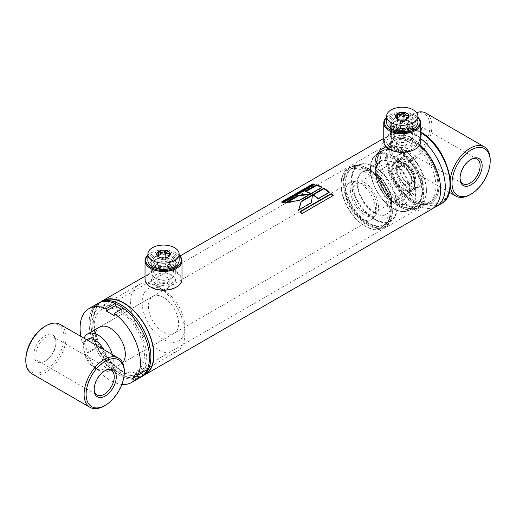 <?xml version="1.0" encoding="UTF-8"?>
<svg xmlns="http://www.w3.org/2000/svg" width="516" height="516" viewBox="0 0 516 516"><rect width="100%" height="100%" fill="white"/><g stroke="black" fill="none" stroke-linecap="round" stroke-linejoin="round"><path stroke-width="0.39" stroke-dasharray="2.58 1.94" d="M406.266 139.83L407.93 142.306L406.266 144.783C403.589 145.951 400.913 145.847 398.223 144.467L396.559 142.306L398.223 140.139C400.906 138.759 403.583 138.656 406.266 139.83M406.266 150.646L407.93 148.137L406.266 145.628C403.583 144.48 400.906 144.609 398.223 146.002L396.559 148.137L398.223 150.272C400.9 151.672 403.583 151.794 406.266 150.646M167.532 282.613L169.196 280.136L167.532 277.66C164.856 276.492 162.172 276.595 159.489 277.969L157.825 280.136L159.489 282.304C162.172 283.677 164.856 283.781 167.532 282.613M167.532 283.465L169.196 285.967L167.532 288.476C164.849 289.624 162.172 289.502 159.489 288.102L157.825 285.967L159.489 283.839C162.172 282.439 164.849 282.31 167.532 283.465M120.789 373.997A42.293 24.42 -120 0 0 141.939 376.093A42.293 24.42 -120 0 0 148.421 342.205A42.293 24.42 -120 0 0 120.789 304.937A42.293 24.42 -120 0 0 99.646 302.84A42.293 24.42 -120 0 0 93.164 336.729A42.293 24.42 -120 0 0 120.789 373.997M144.951 374.352A42.293 24.42 60 0 1 123.808 372.255A42.293 24.42 60 0 1 96.176 334.987A42.293 24.42 60 0 1 102.658 301.099M412.8 140.7A36.959 21.337 60 0 1 438.935 185.966A36.959 21.337 60 0 1 412.8 201.053A36.959 21.337 60 0 1 386.665 155.787A36.959 21.337 60 0 1 412.8 140.7A36.959 21.337 60 0 1 438.935 185.966A36.959 21.337 60 0 1 412.8 201.053A36.959 21.337 60 0 1 386.665 155.787A36.959 21.337 60 0 1 412.8 140.7M431.802 209.148A42.647 24.62 60 0 1 410.478 207.039A42.647 24.62 60 0 1 382.62 169.454A42.647 24.62 60 0 1 389.154 135.282A42.647 24.62 60 0 1 410.478 137.398A42.647 24.62 60 0 1 419.953 144.628M121.886 384.401A42.647 24.62 60 0 1 86.366 353.054L95.408 347.829A42.647 24.62 60 0 0 140.604 377.267A42.647 24.62 60 0 1 119.286 375.158A42.647 24.62 60 0 1 91.422 337.574A42.647 24.62 60 0 1 97.963 303.402A42.647 24.62 60 0 0 91.39 337.464L82.341 342.688A42.647 24.62 60 0 1 80.844 336.387M142.113 376.396A42.647 24.62 60 0 1 120.789 374.287A42.647 24.62 60 0 1 92.932 336.703A42.647 24.62 60 0 1 99.465 302.531M412.8 199.892A35.54 20.517 60 0 1 389.58 168.577A35.54 20.517 60 0 1 395.03 140.1A35.54 20.517 60 0 1 412.8 141.861A35.54 20.517 60 0 1 436.02 173.176A35.54 20.517 60 0 1 430.57 201.653A35.54 20.517 60 0 1 412.8 199.892A35.54 20.517 60 0 1 389.58 168.577A35.54 20.517 60 0 1 395.03 140.1A35.54 20.517 60 0 1 412.8 141.861A35.54 20.517 60 0 1 436.02 173.176A35.54 20.517 60 0 1 430.57 201.653A35.54 20.517 60 0 1 412.8 199.892M119.286 369.353A35.54 20.517 60 0 1 96.066 338.038A35.54 20.517 60 0 1 101.517 309.561A35.54 20.517 60 0 1 119.286 311.316A35.54 20.517 60 0 1 142.5 342.637A35.54 20.517 60 0 1 137.05 371.114A35.54 20.517 60 0 1 119.286 369.353M143.571 375.435A42.647 24.62 60 0 1 123.808 372.546A42.647 24.62 60 0 1 96.369 336.342A42.647 24.62 60 0 1 101.026 301.757M311.219 203.136L311.303 202.64L311.219 203.136L298.558 210.444L298.661 209.941M311.451 201.762L312.599 194.687M298.719 209.909L298.558 210.444M287.599 202.188L285.819 203.214L299.409 200.879L310.832 194.28L309.613 194.384M310.832 194.28L310.819 193.687M285.819 203.214L285.709 202.582M299.409 200.879L299.39 200.285M313.218 194.9L312.735 195.177L312.741 194.603M312.735 195.177A41.938 24.213 60 0 1 318.23 199.092L318.333 198.583M318.23 199.092L329.35 192.668L329.46 192.158M306.156 191.468L305.504 191.849L305.395 191.217M305.504 191.849A41.938 24.213 60 0 1 310.993 194.19L310.974 193.597M310.993 194.19L322.119 187.766L322.1 187.179M321.571 187.482A41.938 24.213 60 0 1 322.119 187.766M300.273 211.882L299.867 212.121L300.002 211.637M299.867 212.121A41.938 24.213 60 0 1 301.841 213.972L302.008 213.521M301.841 213.972L333.188 195.519M282.62 202.098L281.807 202.569L281.633 201.924M281.807 202.569A41.938 24.213 60 0 1 283.768 202.956L283.632 202.317M283.768 202.956L314.947 184.954L314.805 184.315M314.05 184.754A41.938 24.213 60 0 1 314.947 184.954M150.949 287.231A17.77 10.262 180 0 1 150.949 272.725A17.77 10.262 180 0 1 176.079 272.725A17.77 10.262 180 0 1 176.079 287.231M145.028 279.401A18.479 10.668 180 0 1 156.438 269.539A18.479 10.668 180 0 1 176.582 271.855A18.479 10.668 180 0 1 181.993 279.401M147.873 255.375A17.77 10.262 180 0 1 150.949 252.995A17.77 10.262 180 0 1 176.079 252.995L176.582 253.285A18.479 10.668 180 0 1 179.149 255.143M147.873 255.143A18.479 10.668 180 0 1 150.446 253.285A18.479 10.668 180 0 1 176.582 253.285L176.079 252.995A17.77 10.262 180 0 1 179.149 255.375M154.968 265.179A12.081 6.979 180 0 1 154.968 255.317A12.081 6.979 180 0 1 172.054 255.317A12.081 6.979 180 0 1 172.054 265.179A12.081 6.979 180 0 1 154.968 265.179M156 265.276A10.623 6.134 180 0 1 152.884 260.935A10.623 6.134 180 0 1 159.444 255.265A10.623 6.134 180 0 1 171.028 256.594A10.623 6.134 180 0 1 174.137 260.935A10.623 6.134 180 0 1 167.577 266.604A10.623 6.134 180 0 1 156 265.276M156 283.632A10.623 6.134 180 0 1 152.884 279.291A10.623 6.134 180 0 1 159.444 273.622A10.623 6.134 180 0 1 171.028 274.957A10.623 6.134 180 0 1 174.137 279.291A10.623 6.134 180 0 1 167.577 284.961A10.623 6.134 180 0 1 156 283.632M154.968 284.916A12.081 6.979 180 0 1 154.968 275.047A12.081 6.979 180 0 1 172.054 275.047A12.081 6.979 180 0 1 172.054 284.916A12.081 6.979 180 0 1 154.968 284.916M389.683 149.401A17.77 10.262 180 0 1 389.683 134.895A17.77 10.262 180 0 1 414.812 134.895A17.77 10.262 180 0 1 414.812 149.401M383.762 141.571A18.479 10.668 180 0 1 395.172 131.709A18.479 10.668 180 0 1 415.315 134.025A18.479 10.668 180 0 1 420.727 141.571M386.607 117.545A17.77 10.262 180 0 1 389.683 115.165A17.77 10.262 180 0 1 414.812 115.165L415.315 115.455A18.479 10.668 180 0 1 417.883 117.313M386.607 117.313A18.479 10.668 180 0 1 389.18 115.455A18.479 10.668 180 0 1 415.315 115.455L414.812 115.165A17.77 10.262 180 0 1 417.883 117.545M393.702 127.349A12.081 6.979 180 0 1 393.702 117.48A12.081 6.979 180 0 1 410.788 117.48A12.081 6.979 180 0 1 410.788 127.349A12.081 6.979 180 0 1 393.702 127.349M394.734 127.439A10.623 6.134 180 0 1 391.618 123.105A10.623 6.134 180 0 1 398.178 117.435A10.623 6.134 180 0 1 409.762 118.764A10.623 6.134 180 0 1 412.871 123.105A10.623 6.134 180 0 1 406.311 128.774A10.623 6.134 180 0 1 394.734 127.439M394.734 145.802A10.623 6.134 180 0 1 391.618 141.461A10.623 6.134 180 0 1 398.178 135.792A10.623 6.134 180 0 1 409.762 137.121A10.623 6.134 180 0 1 412.871 141.461A10.623 6.134 180 0 1 406.311 147.131A10.623 6.134 180 0 1 394.734 145.802M393.702 147.079A12.081 6.979 180 0 1 393.702 137.217A12.081 6.979 180 0 1 410.788 137.217A12.081 6.979 180 0 1 410.788 147.079A12.081 6.979 180 0 1 393.702 147.079M433.995 207.587A42.647 24.62 60 0 1 415.122 204.355A42.647 24.62 60 0 1 387.258 166.778A42.647 24.62 60 0 1 393.798 132.599A42.647 24.62 60 0 1 415.122 134.715A42.647 24.62 60 0 1 420.727 138.559M410.788 143.016A35.54 20.517 60 0 1 434.008 174.337A35.54 20.517 60 0 1 428.557 202.814A35.54 20.517 60 0 1 410.788 201.053A35.54 20.517 60 0 1 387.574 169.738A35.54 20.517 60 0 1 393.018 141.261A35.54 20.517 60 0 1 410.788 143.016M391.689 148.24A27.013 15.596 -60 0 1 410.788 115.165A27.013 15.596 -60 0 1 429.886 126.188A27.013 15.596 -60 0 1 410.788 159.27A27.013 15.596 -60 0 1 391.689 148.24L391.689 149.401A28.432 16.415 -60 0 1 411.794 114.584A28.432 16.415 -60 0 1 416.47 112.52M426.01 113.172A28.432 16.415 -60 0 1 431.898 126.188A28.432 16.415 -60 0 1 419.489 154.8A28.432 16.415 -60 0 1 397.578 162.417A28.432 16.415 -60 0 1 391.689 149.401M450.281 186.805A28.432 16.415 -60 0 1 449.991 183.064A28.432 16.415 -60 0 1 450.21 179.536M460.059 177.82A14.216 8.204 -60 0 1 460.046 177.259L460.046 178.42M421.849 131.993A14.216 8.204 -60 0 1 411.794 149.401A14.216 8.204 -60 0 1 404.686 150.104A14.216 8.204 -60 0 1 401.745 143.603A14.216 8.204 -60 0 1 407.95 129.297A14.216 8.204 -60 0 1 418.902 125.485A14.216 8.204 -60 0 1 421.849 131.993L421.849 130.832A15.635 9.03 -60 0 1 410.788 149.982A15.635 9.03 -60 0 1 399.732 143.603A15.635 9.03 -60 0 1 410.788 124.446A15.635 9.03 -60 0 1 421.849 130.832M460.046 177.259A14.216 8.204 -60 0 1 470.095 159.85A14.216 8.204 -60 0 1 470.586 159.579M490.2 159.85A28.432 16.415 -60 0 1 470.095 194.667M86.43 339.612A17.06 9.849 -120 0 0 83.095 347.3A17.06 9.849 -120 0 0 95.157 368.192A17.06 9.849 -120 0 0 106.251 366.147A17.06 9.849 -120 0 0 103.884 349.687M112.288 354.537A21.324 12.313 60 0 1 108.837 370.991A21.324 12.313 60 0 1 98.175 369.933L95.157 368.192L98.175 369.933A21.324 12.313 60 0 1 83.095 343.817A21.324 12.313 60 0 1 84.063 338.244M364.548 182.567A19.802 11.429 60 0 1 376.919 198.292A19.802 11.429 60 0 1 376.145 214.488A19.802 11.429 60 0 1 364.548 214.901A19.802 11.429 60 0 1 351.164 195.738A19.802 11.429 60 0 1 356.704 180.813A19.802 11.429 60 0 1 364.548 182.567M360.529 218.462A21.324 12.313 -120 0 0 371.191 219.519A21.324 12.313 -120 0 0 373.016 218.016A21.324 12.313 -120 0 0 373.848 200.582A21.324 12.313 -120 0 0 360.529 183.644A21.324 12.313 -120 0 0 352.08 181.755A21.324 12.313 -120 0 0 349.867 182.587A21.324 12.313 -120 0 0 346.597 199.673A21.324 12.313 -120 0 0 360.529 218.462M410.788 185.966A17.06 9.849 -120 0 0 419.321 186.811A17.06 9.849 -120 0 0 421.933 173.137A17.06 9.849 -120 0 0 410.788 158.109A17.06 9.849 -120 0 0 402.261 157.264A17.06 9.849 -120 0 0 399.648 170.931A17.06 9.849 -120 0 0 410.788 185.966M364.548 184.805A17.06 9.849 60 0 1 375.693 199.834A17.06 9.849 60 0 1 373.081 213.508A17.06 9.849 60 0 1 364.548 212.663A17.06 9.849 60 0 1 353.408 197.628A17.06 9.849 60 0 1 356.021 183.96A17.06 9.849 60 0 1 364.548 184.805M31.689 373.661A28.432 16.415 120 0 0 53.599 366.044A28.432 16.415 120 0 0 66.009 337.432A28.432 16.415 120 0 0 60.12 324.422M25.8 359.484A27.013 15.596 120 0 0 44.898 370.514A27.013 15.596 120 0 0 63.997 337.432A27.013 15.596 120 0 0 44.898 326.409M33.843 354.847A15.635 9.03 120 0 0 44.898 361.226A15.635 9.03 120 0 0 55.954 342.076A15.635 9.03 120 0 0 44.898 335.69A15.635 9.03 120 0 0 33.843 354.847M55.954 343.237A14.216 8.204 120 0 0 53.013 336.729A14.216 8.204 120 0 0 42.054 340.541A14.216 8.204 120 0 0 35.849 354.847A14.216 8.204 120 0 0 38.797 361.355A14.216 8.204 120 0 0 45.905 360.645A14.216 8.204 120 0 0 55.954 343.237L55.954 342.076M104.696 370.823A14.216 8.204 120 0 0 104.206 371.094A14.216 8.204 120 0 0 94.151 388.503A14.216 8.204 120 0 0 94.164 389.064M94.151 388.503L94.151 389.664M104.206 405.918A28.432 16.415 120 0 0 124.311 371.094M163.514 290.134L163.514 290.134A30.205 17.441 60 0 1 184.87 327.131A30.205 17.441 60 0 1 163.514 339.463A30.205 17.441 60 0 1 142.152 302.466A30.205 17.441 60 0 1 163.514 290.134L157.735 286.799A38.384 22.162 -120 0 0 138.54 284.897A38.384 22.162 -120 0 0 132.657 315.657A38.384 22.162 -120 0 0 157.735 349.474A38.384 22.162 -120 0 0 176.924 351.377A38.384 22.162 -120 0 0 184.87 333.807A38.384 22.162 -120 0 0 157.735 286.799L163.514 290.134M119.286 309A38.384 22.162 60 0 1 144.357 342.817A38.384 22.162 60 0 1 138.475 373.578A38.384 22.162 60 0 1 119.286 371.675A38.384 22.162 60 0 1 94.209 337.851A38.384 22.162 60 0 1 100.091 307.097A38.384 22.162 60 0 1 119.286 309M163.514 297.39A21.324 12.313 -120 0 0 152.852 296.332A21.324 12.313 -120 0 0 149.582 313.418A21.324 12.313 -120 0 0 163.514 332.214A21.324 12.313 -120 0 0 174.176 333.265A21.324 12.313 -120 0 0 177.44 316.179A21.324 12.313 -120 0 0 163.514 297.39M349.867 182.587L99.575 327.092A21.324 12.313 -120 0 0 96.305 344.178A21.324 12.313 -120 0 0 110.237 362.967A21.324 12.313 -120 0 0 120.899 364.025A21.324 12.313 -120 0 0 122.582 362.683M147.176 369.675L145.493 367.579L136.45 372.804M145.493 367.579L141.868 372.739M86.366 353.054L88.049 352.905L84.024 342.54L82.341 342.688M95.408 347.829L97.092 347.681L88.049 352.905M97.092 347.681L93.074 337.316L84.024 342.54M93.074 337.316L91.39 337.464M121.363 309.271L123.305 310.387L114.255 315.611M123.305 310.387L123.305 308.149M402.951 158.864A3.199 1.845 60 0 1 400.861 156.045A3.199 1.845 60 0 1 401.351 153.478A3.199 1.845 60 0 1 402.951 153.639A3.199 1.845 60 0 1 405.041 156.458A3.199 1.845 60 0 1 404.55 159.018A3.199 1.845 60 0 1 402.951 158.864M396.92 162.346A3.199 1.845 60 0 1 394.83 159.528A3.199 1.845 60 0 1 395.32 156.961A3.199 1.845 60 0 1 396.92 157.122A3.199 1.845 60 0 1 399.01 159.941A3.199 1.845 60 0 1 398.52 162.501A3.199 1.845 60 0 1 396.92 162.346M402.951 199.486A3.199 1.845 60 0 1 400.861 196.667A3.199 1.845 60 0 1 401.351 194.106A3.199 1.845 60 0 1 402.951 194.261A3.199 1.845 60 0 1 405.041 197.08A3.199 1.845 60 0 1 404.55 199.647A3.199 1.845 60 0 1 402.951 199.486M396.92 202.969A3.199 1.845 60 0 1 394.83 200.15A3.199 1.845 60 0 1 395.32 197.589A3.199 1.845 60 0 1 396.92 197.744A3.199 1.845 60 0 1 399.01 200.563A3.199 1.845 60 0 1 398.52 203.13A3.199 1.845 60 0 1 396.92 202.969M364.548 171.654A33.166 19.15 60 0 1 388 212.27A33.166 19.15 60 0 1 364.548 225.815L365.554 226.395A34.585 19.969 60 0 1 365.554 226.389A34.585 19.969 60 0 1 341.102 184.031A34.585 19.969 60 0 1 348.261 168.197A34.585 19.969 60 0 1 365.554 169.912A34.585 19.969 60 0 1 388.148 200.389A34.585 19.969 60 0 1 382.846 228.104A34.585 19.969 60 0 1 365.554 226.395L364.548 225.815A33.166 19.15 60 0 1 341.102 185.192A33.166 19.15 60 0 1 364.548 171.654M401.945 148.905L401.945 148.905A34.585 19.969 60 0 1 426.403 191.262A34.585 19.969 60 0 1 419.237 207.097A34.585 19.969 60 0 1 401.945 205.381A34.585 19.969 60 0 1 379.35 174.905A34.585 19.969 60 0 1 384.652 147.189A34.585 19.969 60 0 1 401.945 148.905L402.951 149.485A33.166 19.15 60 0 1 426.403 190.101A33.166 19.15 60 0 1 402.951 203.639A33.166 19.15 60 0 1 379.499 163.024A33.166 19.15 60 0 1 402.951 149.485L401.945 148.905M403.957 162.927A15.99 9.236 60 0 1 414.4 177.02A15.99 9.236 60 0 1 411.949 189.83A15.99 9.236 60 0 1 403.957 189.043A15.99 9.236 60 0 1 393.508 174.95A15.99 9.236 60 0 1 395.959 162.134A15.99 9.236 60 0 1 403.957 162.927A15.99 9.236 60 0 1 414.4 177.02A15.99 9.236 60 0 1 411.949 189.83A15.99 9.236 60 0 1 403.957 189.043A15.99 9.236 60 0 1 393.508 174.95A15.99 9.236 60 0 1 395.959 162.134A15.99 9.236 60 0 1 403.957 162.927M403.957 184.98A11.017 6.36 60 0 1 396.165 171.486A11.017 6.36 60 0 1 403.957 166.99L403.957 166.99A11.017 6.36 60 0 1 411.742 180.477A11.017 6.36 60 0 1 403.957 184.98M404.454 167.274L404.46 167.281A10.307 5.953 60 0 1 404.46 167.281A10.307 5.953 60 0 1 411.742 179.897A10.307 5.953 60 0 1 409.607 184.618A10.307 5.953 60 0 1 404.454 184.109A10.307 5.953 60 0 1 397.726 175.027A10.307 5.953 60 0 1 399.307 166.765A10.307 5.953 60 0 1 404.454 167.274M407.169 182.541L407.169 182.541A10.307 5.953 60 0 1 399.881 169.919A10.307 5.953 60 0 1 402.016 165.197A10.307 5.953 60 0 1 407.169 165.713A10.307 5.953 60 0 1 413.903 174.795A10.307 5.953 60 0 1 412.323 183.051A10.307 5.953 60 0 1 407.169 182.541L407.672 182.832A11.017 6.36 60 0 1 399.881 169.338A11.017 6.36 60 0 1 407.672 164.843A11.017 6.36 60 0 1 415.464 178.336A11.017 6.36 60 0 1 407.672 182.832L407.169 182.541M407.672 160.779A15.99 9.236 60 0 1 418.121 174.872A15.99 9.236 60 0 1 415.67 187.689A15.99 9.236 60 0 1 407.672 186.895A15.99 9.236 60 0 1 397.223 172.802A15.99 9.236 60 0 1 399.674 159.986A15.99 9.236 60 0 1 407.672 160.779M179.149 260.251A15.635 9.03 0 0 0 174.569 253.866A15.635 9.03 0 0 0 157.528 251.905A15.635 9.03 0 0 0 147.873 260.251M157.535 256L159.489 258.026L161.811 258.123C163.92 259.387 166.036 259.058 168.151 257.142L168.151 265.482L168.597 264.527A5.902 3.406 0 0 0 169.409 262.799A5.902 3.406 0 0 0 169.409 262.773A5.902 3.406 0 0 0 168.642 261.122A5.902 3.406 0 0 0 167.681 260.393A5.902 3.406 0 0 0 166.423 259.838A5.902 3.406 0 0 0 163.559 259.393A5.902 3.406 0 0 0 160.521 259.864A5.902 3.406 0 0 0 158.425 261.077A5.902 3.406 0 0 0 157.612 262.799A5.902 3.406 0 0 0 157.612 262.831A5.902 3.406 0 0 0 158.38 264.482A5.902 3.406 0 0 0 159.341 265.211A5.902 3.406 0 0 0 160.605 265.766A5.902 3.406 0 0 0 163.462 266.204A5.902 3.406 0 0 0 166.5 265.74A5.902 3.406 0 0 0 168.597 264.527L169.854 261.818L165.21 259.142L158.87 260.122L158.425 261.077L157.167 263.786L161.811 266.462L168.151 265.482M153.962 265.759A13.506 7.798 0 0 0 168.68 267.449A13.506 7.798 0 0 0 177.014 260.251A13.506 7.798 0 0 0 173.06 254.736A13.506 7.798 0 0 0 158.341 253.059A13.506 7.798 0 0 0 150.008 260.257A13.506 7.798 0 0 0 153.962 265.772A13.506 7.798 0 0 0 168.68 267.462A13.506 7.798 0 0 0 177.014 260.257A13.506 7.798 0 0 0 173.06 254.749A13.506 7.798 0 0 0 158.341 253.046A13.506 7.798 0 0 0 150.008 260.251A13.506 7.798 0 0 0 153.962 265.759M167.681 262.134A5.902 3.406 0 0 0 161.256 261.393A5.902 3.406 0 0 0 157.612 264.54A5.902 3.406 0 0 0 159.341 266.953A5.902 3.406 0 0 0 165.771 267.688A5.902 3.406 0 0 0 169.409 264.54A5.902 3.406 0 0 0 167.681 262.134M156.148 264.508A10.41 6.011 0 0 0 167.494 265.811A10.41 6.011 0 0 0 173.924 260.257A10.41 6.011 0 0 0 170.873 256.007A10.41 6.011 0 0 0 159.528 254.704A10.41 6.011 0 0 0 153.097 260.257A10.41 6.011 0 0 0 156.148 264.508M156.148 267.978A10.41 6.011 0 0 0 167.494 269.281A10.41 6.011 0 0 0 173.924 263.728A10.41 6.011 0 0 0 170.873 259.477A10.41 6.011 0 0 0 159.528 258.174A10.41 6.011 0 0 0 153.097 263.728A10.41 6.011 0 0 0 156.148 267.978M156 259.393L156 259.393A10.623 6.134 0 0 0 156 268.068A10.623 6.134 0 0 0 171.028 268.068A10.623 6.134 0 0 0 171.028 259.393A10.623 6.134 0 0 0 156 259.393L155.135 259.89A11.842 6.837 0 0 0 151.672 264.721A11.842 6.837 0 0 0 155.135 269.558A11.842 6.837 0 0 0 171.886 269.558A11.842 6.837 0 0 0 175.356 264.721A11.842 6.837 0 0 0 171.886 259.89L171.886 259.89A11.842 6.837 0 0 0 155.135 259.89L156 259.393M155.135 278.021A11.842 6.837 0 0 0 171.886 278.021L171.886 278.021A11.842 6.837 0 0 0 175.356 273.183A11.842 6.837 0 0 0 171.886 268.346A11.842 6.837 0 0 0 155.135 268.346A11.842 6.837 0 0 0 151.672 273.183A11.842 6.837 0 0 0 155.135 278.021L156 278.517A10.623 6.134 0 0 0 171.028 278.517L171.886 278.021L171.028 278.517A10.623 6.134 0 0 0 171.028 269.836A10.623 6.134 0 0 0 156 269.836A10.623 6.134 0 0 0 156 278.517M161.811 266.462L161.811 258.123M168.151 257.142L169.087 256.368M169.854 253.479L169.854 261.818M165.21 259.142L165.21 257.91M158.87 256.981L158.87 260.122M157.167 255.439L157.167 263.786M417.883 122.415A15.635 9.03 0 0 0 413.303 116.036A15.635 9.03 0 0 0 396.262 114.075A15.635 9.03 0 0 0 386.607 122.415M396.269 118.164L398.223 120.196L400.545 120.293C402.654 121.557 404.77 121.228 406.885 119.312L406.885 127.652L407.33 126.697A5.902 3.406 0 0 0 408.143 124.969A5.902 3.406 0 0 0 408.143 124.943A5.902 3.406 0 0 0 407.376 123.292A5.902 3.406 0 0 0 406.415 122.563A5.902 3.406 0 0 0 405.157 122.008A5.902 3.406 0 0 0 402.293 121.563A5.902 3.406 0 0 0 399.255 122.034A5.902 3.406 0 0 0 397.159 123.247A5.902 3.406 0 0 0 396.346 124.969A5.902 3.406 0 0 0 396.346 124.995A5.902 3.406 0 0 0 397.114 126.652A5.902 3.406 0 0 0 398.075 127.381A5.902 3.406 0 0 0 399.339 127.936A5.902 3.406 0 0 0 402.196 128.374A5.902 3.406 0 0 0 405.234 127.904A5.902 3.406 0 0 0 407.33 126.697L408.588 123.988L403.944 121.305L397.604 122.292L397.159 123.247L395.901 125.949L400.545 128.632L406.885 127.652M392.695 127.929A13.506 7.798 0 0 0 407.414 129.619A13.506 7.798 0 0 0 415.748 122.415A13.506 7.798 0 0 0 411.794 116.9A13.506 7.798 0 0 0 397.075 115.223A13.506 7.798 0 0 0 388.742 122.427A13.506 7.798 0 0 0 392.695 127.942A13.506 7.798 0 0 0 407.414 129.632A13.506 7.798 0 0 0 415.748 122.427A13.506 7.798 0 0 0 411.794 116.913A13.506 7.798 0 0 0 397.075 115.21A13.506 7.798 0 0 0 388.742 122.415A13.506 7.798 0 0 0 392.695 127.929M406.415 124.304A5.902 3.406 0 0 0 399.99 123.563A5.902 3.406 0 0 0 396.346 126.71A5.902 3.406 0 0 0 398.075 129.116A5.902 3.406 0 0 0 404.505 129.858A5.902 3.406 0 0 0 408.143 126.71A5.902 3.406 0 0 0 406.415 124.304M394.882 126.678A10.41 6.011 0 0 0 406.227 127.981A10.41 6.011 0 0 0 412.658 122.427A10.41 6.011 0 0 0 409.607 118.177A10.41 6.011 0 0 0 398.262 116.874A10.41 6.011 0 0 0 391.831 122.427A10.41 6.011 0 0 0 394.882 126.678M394.882 130.148A10.41 6.011 0 0 0 406.227 131.451A10.41 6.011 0 0 0 412.658 125.898A10.41 6.011 0 0 0 409.607 121.647A10.41 6.011 0 0 0 398.262 120.344A10.41 6.011 0 0 0 391.831 125.898A10.41 6.011 0 0 0 394.882 130.148M394.734 121.563L394.734 121.563A10.623 6.134 0 0 0 394.734 130.238A10.623 6.134 0 0 0 409.762 130.238A10.623 6.134 0 0 0 409.762 121.563A10.623 6.134 0 0 0 394.734 121.563L393.869 122.06A11.842 6.837 0 0 0 390.406 126.891A11.842 6.837 0 0 0 393.869 131.728A11.842 6.837 0 0 0 410.62 131.728A11.842 6.837 0 0 0 414.09 126.891A11.842 6.837 0 0 0 410.62 122.06L410.62 122.06A11.842 6.837 0 0 0 393.869 122.06L394.734 121.563M393.869 140.184A11.842 6.837 0 0 0 410.62 140.184L410.62 140.184A11.842 6.837 0 0 0 414.09 135.353A11.842 6.837 0 0 0 410.62 130.516A11.842 6.837 0 0 0 393.869 130.516A11.842 6.837 0 0 0 390.406 135.353A11.842 6.837 0 0 0 393.869 140.184L394.734 140.681A10.623 6.134 0 0 0 409.762 140.681L410.62 140.184L409.762 140.681A10.623 6.134 0 0 0 409.762 132.006A10.623 6.134 0 0 0 394.734 132.006A10.623 6.134 0 0 0 394.734 140.681M400.545 128.632L400.545 120.293M406.885 119.312L407.821 118.538M408.588 115.649L408.588 123.988M403.944 121.305L403.944 120.08M397.604 119.151L397.604 122.292M395.901 117.609L395.901 125.949M120.789 374.055A42.364 24.458 60 0 1 90.835 322.171A42.364 24.458 60 0 1 120.789 304.879A42.364 24.458 60 0 1 150.743 356.762A42.364 24.458 60 0 1 120.789 374.055M144.474 374.693A42.364 24.458 60 0 1 123.808 372.313A42.364 24.458 60 0 1 96.273 335.445A42.364 24.458 60 0 1 102.123 301.338M441.161 203.749A42.647 24.62 60 0 1 419.837 201.633A42.647 24.62 60 0 1 391.973 164.056A42.647 24.62 60 0 1 398.513 129.877A42.647 24.62 60 0 1 419.837 131.993A42.647 24.62 60 0 1 420.727 132.522M420.843 132.573A41.228 23.8 60 0 1 449.991 183.064A41.228 23.8 60 0 1 420.843 199.892A41.228 23.8 60 0 1 391.689 149.401A41.228 23.8 60 0 1 420.843 132.573M367.818 168.603A34.585 19.969 60 0 1 390.412 199.086A34.585 19.969 60 0 1 385.11 226.801A34.585 19.969 60 0 1 367.818 225.086A34.585 19.969 60 0 1 345.223 194.609A34.585 19.969 60 0 1 350.525 166.894A34.585 19.969 60 0 1 367.818 168.603M368.121 168.777A34.159 19.724 60 0 1 392.276 210.618A34.159 19.724 60 0 1 368.121 224.563A34.159 19.724 60 0 1 343.966 182.729A34.159 19.724 60 0 1 368.121 168.777M368.121 223.376A32.702 18.879 60 0 1 344.998 183.322A32.702 18.879 60 0 1 368.121 169.97A32.702 18.879 60 0 1 391.244 210.025A32.702 18.879 60 0 1 368.121 223.376M368.418 222.854A32.276 18.634 60 0 1 347.332 194.409A32.276 18.634 60 0 1 352.28 168.545A32.276 18.634 60 0 1 368.418 170.145A32.276 18.634 60 0 1 389.509 198.589A32.276 18.634 60 0 1 384.562 224.447A32.276 18.634 60 0 1 368.418 222.854M374.203 166.81A32.276 18.634 60 0 1 395.288 195.248A32.276 18.634 60 0 1 390.341 221.112A32.276 18.634 60 0 1 374.203 219.513A32.276 18.634 60 0 1 353.112 191.075A32.276 18.634 60 0 1 358.065 165.21A32.276 18.634 60 0 1 374.203 166.81M374.5 166.984A31.85 18.389 60 0 1 397.023 205.987A31.85 18.389 60 0 1 374.5 218.99A31.85 18.389 60 0 1 351.983 179.987A31.85 18.389 60 0 1 374.5 166.984M374.5 213.069A24.594 14.196 60 0 1 357.111 182.948A24.594 14.196 60 0 1 374.5 172.905A24.594 14.196 60 0 1 391.889 203.027A24.594 14.196 60 0 1 374.5 213.069M374.803 212.547A24.168 13.951 60 0 1 359.013 191.249A24.168 13.951 60 0 1 362.722 171.886A24.168 13.951 60 0 1 374.803 173.079A24.168 13.951 60 0 1 390.593 194.377A24.168 13.951 60 0 1 386.884 213.74A24.168 13.951 60 0 1 374.803 212.547M392.695 162.753A24.168 13.951 60 0 1 408.485 184.044A24.168 13.951 60 0 1 404.776 203.414A24.168 13.951 60 0 1 392.695 202.214A24.168 13.951 60 0 1 376.906 180.916A24.168 13.951 60 0 1 380.615 161.553A24.168 13.951 60 0 1 392.695 162.753M392.998 202.388A24.594 14.196 60 0 1 375.609 172.267A24.594 14.196 60 0 1 392.998 162.23A24.594 14.196 60 0 1 410.388 192.345A24.594 14.196 60 0 1 392.998 202.388M392.998 156.303A31.85 18.389 60 0 1 415.522 195.312A31.85 18.389 60 0 1 392.998 208.316A31.85 18.389 60 0 1 370.475 169.306A31.85 18.389 60 0 1 392.998 156.303M393.302 155.78A32.276 18.634 60 0 1 414.387 184.225A32.276 18.634 60 0 1 409.44 210.089A32.276 18.634 60 0 1 393.302 208.49A32.276 18.634 60 0 1 372.217 180.045A32.276 18.634 60 0 1 377.164 154.181A32.276 18.634 60 0 1 393.302 155.78M399.081 152.446A32.276 18.634 60 0 1 420.166 180.884A32.276 18.634 60 0 1 415.219 206.748A32.276 18.634 60 0 1 399.081 205.149A32.276 18.634 60 0 1 377.996 176.711A32.276 18.634 60 0 1 382.943 150.846A32.276 18.634 60 0 1 399.081 152.446M399.378 205.323A32.702 18.879 60 0 1 376.254 165.275A32.702 18.879 60 0 1 399.378 151.923A32.702 18.879 60 0 1 422.507 191.971A32.702 18.879 60 0 1 399.378 205.323M399.378 150.73A34.159 19.724 60 0 1 423.533 192.571A34.159 19.724 60 0 1 399.378 206.516A34.159 19.724 60 0 1 375.229 164.675A34.159 19.724 60 0 1 399.378 150.73M399.681 150.208A34.585 19.969 60 0 1 422.275 180.69A34.585 19.969 60 0 1 416.973 208.4A34.585 19.969 60 0 1 399.681 206.69A34.585 19.969 60 0 1 377.086 176.214A34.585 19.969 60 0 1 382.388 148.498A34.585 19.969 60 0 1 399.681 150.208M402.951 190.088A16.564 9.559 60 0 1 391.238 169.803A16.564 9.559 60 0 1 402.951 163.043A16.564 9.559 60 0 1 414.658 183.322A16.564 9.559 60 0 1 402.951 190.088M403.351 189.391A15.99 9.236 60 0 1 392.902 175.298A15.99 9.236 60 0 1 395.353 162.482A15.99 9.236 60 0 1 403.351 163.275A15.99 9.236 60 0 1 413.8 177.369A15.99 9.236 60 0 1 411.349 190.178A15.99 9.236 60 0 1 403.351 189.391M407.93 142.306L407.93 148.137M169.196 280.136L169.196 285.967M141.939 376.093L144.686 374.506M101.517 309.561L393.018 141.261M145.028 276.228L180.013 256.026M383.762 138.398L389.154 135.282M137.05 371.114L428.557 202.814M99.646 302.84L102.394 301.254M157.825 280.136L157.825 285.967M396.559 142.306L396.559 148.137M152.884 260.935L152.884 279.291M174.137 260.935L174.137 279.291M150.949 252.995L150.446 253.285M391.618 123.105L391.618 141.461M412.871 123.105L412.871 141.461M389.683 115.165L389.18 115.455M420.727 132.025L420.546 131.922C415.38 128.942 410.439 127.568 405.731 127.787L398.513 129.877L393.798 132.599M410.788 115.165L411.794 114.584M462.987 183.767L404.686 150.104M411.794 149.401L410.788 149.982M477.203 159.147L418.902 125.485M470.095 159.85L471.102 159.27M449.326 192.294L397.578 162.417M376.145 214.488L373.016 218.016M108.837 370.991L371.191 219.519M419.321 186.811L373.081 213.508M402.261 157.264L356.021 183.96M356.704 180.813L352.08 181.755M83.095 347.3L83.095 343.817M45.905 360.645L44.898 361.226M38.797 361.355L97.098 395.011M104.206 371.094L105.212 370.514M53.013 336.729L111.314 370.391M184.87 327.131L184.87 333.807M138.475 373.578L176.924 351.377M99.575 327.092L152.852 296.332M120.899 364.025L174.176 333.265M100.091 307.097L138.54 284.897M395.32 156.961L401.351 153.478M395.32 197.589L401.351 194.106M382.846 228.104L385.11 226.801C400.906 219.39 388.916 179.4 368.031 168.584C361.297 164.798 355.46 164.23 350.525 166.894L348.261 168.197M368.205 170.164C361.955 166.681 356.646 166.146 352.28 168.545L358.065 165.21C362.677 162.721 368.127 163.25 374.416 166.784C393.902 176.878 405.092 214.185 390.341 221.112L384.562 224.447C398.907 218.068 387.838 180.213 368.205 170.164M374.59 173.105C369.908 170.499 365.954 170.093 362.722 171.886L380.615 161.553C369.927 166.242 378.183 194.674 392.908 202.195C397.591 204.794 401.545 205.2 404.776 203.414L386.884 213.74C397.578 209.051 389.316 180.619 374.59 173.105M393.089 208.509C399.371 212.05 404.821 212.573 409.44 210.089L415.219 206.748C410.852 209.154 405.544 208.612 399.294 205.129C379.666 195.08 368.592 157.225 382.943 150.846L377.164 154.181C362.406 161.115 373.603 198.421 393.089 208.509M384.652 147.189L382.388 148.498C366.586 155.909 378.589 195.899 399.468 206.71C406.202 210.502 412.039 211.063 416.973 208.4L419.237 207.097M426.403 190.101L426.403 191.262M415.67 187.689L411.349 190.178C418.27 187.302 412.877 168.268 403.067 163.301C399.971 161.598 397.404 161.327 395.353 162.482L399.674 159.986M341.102 185.192L341.102 184.031M398.52 203.13L404.55 199.647M398.52 162.501L404.55 159.018M399.307 166.765L402.016 165.197M399.881 169.919L399.881 169.338M409.607 184.618L412.323 183.051M411.742 179.897L411.742 180.477M157.954 256.575L157.283 255.704M157.612 262.799L157.612 264.54M173.924 260.257L173.924 263.728M175.356 264.721L175.356 273.183M151.672 264.721L151.672 273.183M171.028 259.393L171.886 259.89M153.097 260.257L153.097 263.728M169.409 262.799L169.409 264.54M168.771 256.962L169.738 255.704M396.688 118.738L396.017 117.874M396.346 124.969L396.346 126.71M412.658 122.427L412.658 125.898M414.09 126.891L414.09 135.353M390.406 126.891L390.406 135.353M409.762 121.563L410.62 122.06M391.831 122.427L391.831 125.898M408.143 124.969L408.143 126.71M407.505 119.125L408.472 117.874"/><path stroke-width="0.77" d="M102.394 301.254L102.658 301.099A42.293 24.42 60 0 1 123.808 303.195A42.293 24.42 60 0 1 151.433 340.463A42.293 24.42 60 0 1 144.951 374.352L144.686 374.506M419.953 144.628A42.647 24.62 60 0 1 431.802 209.148L145.131 374.661A42.647 24.62 60 0 1 143.571 375.435M119.286 305.517A42.647 24.62 60 0 1 147.144 343.095A42.647 24.62 60 0 1 140.604 377.267L142.113 376.396A42.647 24.62 60 0 0 148.653 342.224A42.647 24.62 60 0 0 120.789 304.646A42.647 24.62 60 0 0 99.465 302.531L97.963 303.402A42.647 24.62 60 0 1 119.286 305.517M311.322 202.633L312.599 194.687L301.17 201.285L298.661 209.941L311.322 202.633L311.625 200.724M323.867 188.185L312.741 194.603A42.647 24.62 60 0 1 318.333 198.583L329.46 192.158A42.647 24.62 60 0 0 323.867 188.185L323.855 188.759L313.218 194.9M331.182 193.635L300.002 211.637A42.647 24.62 60 0 1 302.008 213.521L333.188 195.519A42.647 24.62 60 0 0 331.182 193.635L331.046 194.119L300.273 211.882M101.026 301.757A42.647 24.62 60 0 1 102.484 300.789A42.647 24.62 60 0 1 123.808 302.905A42.647 24.62 60 0 1 151.665 340.483A42.647 24.62 60 0 1 145.131 374.661M312.806 183.922L281.633 201.924A42.647 24.62 60 0 1 283.632 202.317L314.805 184.315A42.647 24.62 60 0 0 312.806 183.922L312.98 184.567L282.62 202.098M316.521 184.799L305.395 191.217A42.647 24.62 60 0 1 310.974 193.597L322.1 187.179A42.647 24.62 60 0 0 316.521 184.799L316.63 185.425L306.156 191.468M310.819 193.687L298.371 195.274L285.709 202.582L299.39 200.285L310.819 193.687M312.496 195.312L301.163 201.859L301.17 201.285M301.163 201.859L298.558 210.444M309.613 194.384L298.48 195.906L298.371 195.274M298.48 195.906L287.599 202.188M323.855 188.759A41.938 24.213 60 0 1 329.034 192.404M316.63 185.425A41.938 24.213 60 0 1 321.571 187.482M331.046 194.119A41.938 24.213 60 0 1 332.788 195.751M312.98 184.567A41.938 24.213 60 0 1 314.05 184.754M179.149 255.143A18.479 10.668 180 0 1 181.993 260.825L181.993 279.401A18.479 10.668 180 0 1 176.582 286.941L176.079 287.231A17.77 10.262 180 0 1 150.949 287.231L150.446 286.941A18.479 10.668 180 0 1 145.028 279.401L145.028 260.825A18.479 10.668 180 0 1 147.873 255.143M176.582 286.941A18.479 10.668 180 0 1 150.446 286.941L150.949 287.231M181.993 260.825A18.479 10.668 180 0 1 170.583 270.687A18.479 10.668 180 0 1 150.446 268.372A18.479 10.668 180 0 1 145.028 260.825M179.149 255.375A17.77 10.262 180 0 1 174.124 268.475A17.77 10.262 180 0 1 150.949 267.501A17.77 10.262 180 0 1 147.873 255.375M417.883 117.313A18.479 10.668 180 0 1 420.727 122.995L420.727 141.571A18.479 10.668 180 0 1 415.315 149.111L414.812 149.401A17.77 10.262 180 0 1 389.683 149.401L389.18 149.111A18.479 10.668 180 0 1 383.762 141.571L383.762 122.995A18.479 10.668 180 0 1 386.607 117.313M415.315 149.111A18.479 10.668 180 0 1 389.18 149.111L389.683 149.401M420.727 122.995A18.479 10.668 180 0 1 409.317 132.857A18.479 10.668 180 0 1 389.18 130.542A18.479 10.668 180 0 1 383.762 122.995M417.883 117.545A17.77 10.262 180 0 1 412.858 130.645A17.77 10.262 180 0 1 389.683 129.671A17.77 10.262 180 0 1 386.607 117.545M420.727 138.559A42.647 24.62 60 0 1 443.934 175.904A42.647 24.62 60 0 1 436.446 206.471A42.647 24.62 60 0 1 433.995 207.587M416.47 112.52A28.432 16.415 -60 0 1 426.01 113.172L484.311 146.834A28.432 16.415 -60 0 1 490.2 159.85L490.2 161.011A27.013 15.596 -60 0 1 471.102 194.087A27.013 15.596 -60 0 1 452.003 183.064A27.013 15.596 -60 0 1 471.102 149.982A27.013 15.596 -60 0 1 490.2 161.011M450.21 179.536A28.432 16.415 -60 0 1 463.787 153.059A28.432 16.415 -60 0 1 484.311 146.834M482.157 165.655A15.635 9.03 -60 0 1 471.102 184.805A15.635 9.03 -60 0 1 460.046 178.42A15.635 9.03 -60 0 1 471.102 159.27A15.635 9.03 -60 0 1 482.157 165.655M470.586 159.579A14.216 8.204 -60 0 1 477.203 159.147A14.216 8.204 -60 0 1 480.151 165.655A14.216 8.204 -60 0 1 473.946 179.961A14.216 8.204 -60 0 1 462.987 183.767A14.216 8.204 -60 0 1 460.059 177.82M471.102 194.087L470.095 194.667A28.432 16.415 -60 0 1 455.88 196.08A28.432 16.415 -60 0 1 450.281 186.805M103.884 349.687A17.06 9.849 -120 0 0 95.157 340.334A17.06 9.849 -120 0 0 86.43 339.612M84.063 338.244A21.324 12.313 60 0 1 87.514 334.058A21.324 12.313 60 0 1 98.175 335.11A21.324 12.313 60 0 1 112.288 354.537M124.311 372.255A27.013 15.596 120 0 0 105.212 361.226A27.013 15.596 120 0 0 86.114 394.308A27.013 15.596 120 0 0 105.212 405.337A27.013 15.596 120 0 0 124.311 372.255L124.311 371.094A28.432 16.415 120 0 0 118.422 358.078A28.432 16.415 120 0 0 96.511 365.696A28.432 16.415 120 0 0 84.102 394.308A28.432 16.415 120 0 0 89.99 407.324A28.432 16.415 120 0 0 104.206 405.918L105.212 405.337M118.422 358.078L60.12 324.422A28.432 16.415 120 0 0 45.905 325.828A28.432 16.415 120 0 0 25.8 360.645A28.432 16.415 120 0 0 31.689 373.661L89.99 407.324M45.905 325.828L44.898 326.409A27.013 15.596 120 0 0 25.8 359.484L25.8 360.645M94.164 389.064A14.216 8.204 120 0 0 97.098 395.011A14.216 8.204 120 0 0 108.05 391.205A14.216 8.204 120 0 0 114.255 376.899A14.216 8.204 120 0 0 111.314 370.391A14.216 8.204 120 0 0 104.696 370.823M94.151 389.664A15.635 9.03 120 0 0 105.212 396.049A15.635 9.03 120 0 0 116.268 376.899A15.635 9.03 120 0 0 105.212 370.514A15.635 9.03 120 0 0 94.151 389.664M122.582 362.683A21.324 12.313 -120 0 0 123.614 345.249A21.324 12.313 -120 0 0 110.237 328.15A21.324 12.313 -120 0 0 99.575 327.092L87.514 334.058M80.844 336.387A42.647 24.62 60 0 1 88.913 308.626A42.647 24.62 60 0 1 106.219 308.729L106.219 310.967L114.255 315.611L114.255 313.373A42.647 24.62 60 0 1 138.127 374.9L136.45 372.804L132.425 378.525L134.108 380.615A42.647 24.62 60 0 1 131.561 382.491A42.647 24.62 60 0 1 121.886 384.401M141.868 372.739L132.425 378.525M141.474 373.3L143.158 375.396L134.108 380.615M143.158 375.396A42.647 24.62 60 0 1 140.604 377.267L131.561 382.491M106.219 308.729L115.261 303.505L115.261 305.749L106.219 310.967M88.913 308.626L97.963 303.402A42.647 24.62 60 0 1 115.261 303.505M115.261 305.749L121.363 309.271M138.127 374.9L147.176 369.675A42.647 24.62 60 0 0 123.305 308.149L114.255 313.373M174.569 247.712A15.635 9.03 180 0 1 179.149 254.098A15.635 9.03 180 0 1 169.493 262.438A15.635 9.03 180 0 1 152.452 260.477A15.635 9.03 180 0 1 147.873 254.098A15.635 9.03 180 0 1 157.528 245.758A15.635 9.03 180 0 1 174.569 247.712M147.873 254.098L147.873 260.251A15.635 9.03 0 0 0 152.452 266.63A15.635 9.03 0 0 0 169.493 268.591A15.635 9.03 0 0 0 179.149 260.251L179.149 254.098M169.087 256.368L169.854 253.479L167.532 253.382L165.21 250.802C163.101 252.717 160.992 253.04 158.87 251.782C158.302 254.588 157.735 255.807 157.167 255.439L157.535 256M168.339 251.311A6.824 3.941 0 0 0 159.644 250.853A6.824 3.941 0 0 0 157.283 255.704A6.824 3.941 0 0 0 158.689 256.884A6.824 3.941 0 0 0 169.738 255.704A6.824 3.941 0 0 0 168.339 251.311M165.21 257.91L165.21 250.802M158.87 251.782L158.87 256.981M413.303 109.882A15.635 9.03 180 0 1 417.883 116.268A15.635 9.03 180 0 1 408.227 124.608A15.635 9.03 180 0 1 391.186 122.647A15.635 9.03 180 0 1 386.607 116.268A15.635 9.03 180 0 1 396.262 107.921A15.635 9.03 180 0 1 413.303 109.882M386.607 116.268L386.607 122.415A15.635 9.03 0 0 0 391.186 128.8A15.635 9.03 0 0 0 408.227 130.754A15.635 9.03 0 0 0 417.883 122.415L417.883 116.268M407.821 118.538L408.588 115.649L406.266 115.552L403.944 112.965C401.835 114.881 399.726 115.21 397.604 113.946C397.036 116.751 396.469 117.977 395.901 117.609L396.269 118.164M407.072 113.481A6.824 3.941 0 0 0 398.378 113.017A6.824 3.941 0 0 0 396.017 117.874A6.824 3.941 0 0 0 397.423 119.048A6.824 3.941 0 0 0 408.472 117.874A6.824 3.941 0 0 0 407.072 113.481M403.944 120.08L403.944 112.965M397.604 113.946L397.604 119.151M102.123 301.338A42.364 24.458 60 0 1 123.808 303.137A42.364 24.458 60 0 1 151.614 340.928A42.364 24.458 60 0 1 144.474 374.693M420.727 132.522A42.647 24.62 60 0 1 447.862 170.145A42.647 24.62 60 0 1 441.161 203.749C461.065 194.042 446.147 145.293 420.546 131.922M102.484 300.789L145.028 276.228M180.013 256.026L383.762 138.398M436.446 206.471L441.161 203.749M455.88 196.08L449.326 192.294"/></g></svg>

